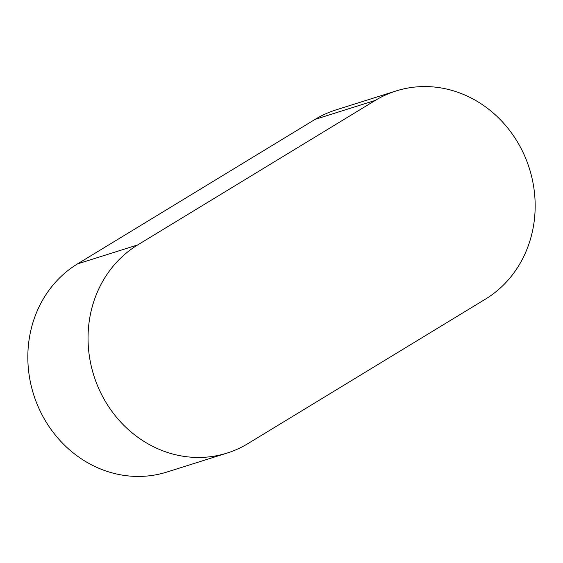 <?xml version="1.0" encoding="UTF-8"?>
<svg xmlns="http://www.w3.org/2000/svg" width="563" height="563" viewBox="0 0 563 563"><rect width="100%" height="100%" fill="white"/><g stroke="black" fill="none" stroke-linecap="round" stroke-linejoin="round"><path stroke-width="0.84" d="M396.127 90.946L335.914 109.926A114.078 103.782 72.5 0 0 315.125 119.363L77.504 263.899A114.078 103.782 72.5 0 0 37.967 406.219A114.078 103.782 72.5 0 0 166.873 472.054L227.086 453.074A114.078 103.782 72.5 0 0 247.875 443.637L485.496 299.101A114.078 103.782 72.5 0 0 525.033 156.781A114.078 103.782 72.5 0 0 396.127 90.946A114.078 103.782 72.5 0 0 375.338 100.383L137.717 244.919A114.078 103.782 72.5 0 0 98.18 387.238A114.078 103.782 72.5 0 0 227.086 453.074M137.717 244.919L77.504 263.899M375.338 100.383L315.125 119.363"/></g></svg>
